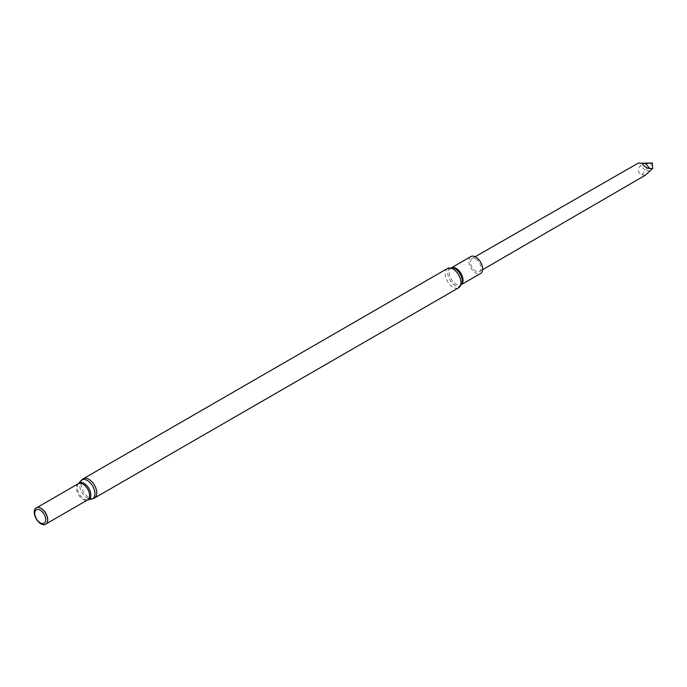 <?xml version="1.0" encoding="UTF-8"?>
<svg xmlns="http://www.w3.org/2000/svg" width="687" height="687" viewBox="0 0 687 687"><rect width="100%" height="100%" fill="white"/><g stroke="black" fill="none" stroke-linecap="round" stroke-linejoin="round"><path stroke-width="0.52" stroke-dasharray="3.44 2.58" d="M38.661 507.461A9.352 5.402 -120 0 0 36.445 507.873A9.352 5.402 -120 0 0 35.011 515.362A9.352 5.402 -120 0 0 41.117 523.606A9.352 5.402 -120 0 0 45.789 524.069A9.352 5.402 -120 0 0 47.257 522.352M475.748 258.922A7.488 4.32 60 0 1 480.634 265.517A7.488 4.32 60 0 1 479.5 271.52A7.488 4.32 60 0 1 472.003 267.2A7.488 4.32 60 0 1 472.012 258.552A7.488 4.32 60 0 1 475.748 258.922M470.861 256.577A9.764 5.642 -120 0 0 469.367 264.409A9.764 5.642 -120 0 0 475.748 273.014A9.764 5.642 -120 0 0 480.634 273.495M640.919 163.24L638.378 163.042M645.402 175.194L641.941 174.738C637.897 172.952 637.381 169.99 640.378 165.842L642.757 163.068M650.048 171.132L645.471 170.41L652.598 163.274M641.941 174.738L645.471 170.41L640.378 165.842M640.318 163.3L644.518 163.558M447.469 268.488A11.155 6.441 -120 0 0 445.76 277.419A11.155 6.441 -120 0 0 453.051 287.252A11.155 6.441 -120 0 0 458.624 287.801M83.316 478.727A11.155 6.441 -120 0 0 81.607 487.667A11.155 6.441 -120 0 0 88.889 497.491A11.155 6.441 -120 0 0 94.471 498.049M80.911 480.728A10.837 6.26 -120 0 0 80.542 489.599A10.837 6.26 -120 0 0 87.301 498.161A10.837 6.26 -120 0 0 91.534 499.131M78.438 483.605L78.438 483.605A9.558 5.522 -120 0 0 78.12 491.428A9.558 5.522 -120 0 0 84.072 498.977A9.558 5.522 -120 0 0 87.799 499.827L87.799 499.827M78.335 483.691A9.352 5.402 -120 0 0 76.901 491.179A9.352 5.402 -120 0 0 83.007 499.415A9.352 5.402 -120 0 0 87.678 499.878M451.952 267.604A9.764 5.642 -120 0 0 451.247 267.904L453.119 267.827A10.279 5.934 -120 0 0 447.795 273.95A10.279 5.934 -120 0 0 455 285.406A10.279 5.934 -120 0 0 462.016 283.233L461.011 284.822A9.764 5.642 -120 0 0 461.63 284.358M451.806 267.587L451.247 267.904A9.764 5.642 -120 0 0 449.753 275.736A9.764 5.642 -120 0 0 456.134 284.341A9.764 5.642 -120 0 0 461.011 284.822L461.57 284.504M37.081 507.504L36.445 507.873M46.433 523.7L45.789 524.069M475.146 256.749L472.012 258.552M482.626 269.699L479.5 271.52"/><path stroke-width="1.03" d="M47.257 522.352A9.352 5.402 -120 0 0 47.291 522.257A9.352 5.402 -120 0 0 45.789 513.266A9.352 5.402 -120 0 0 38.755 507.478A9.352 5.402 -120 0 0 38.661 507.461M40.945 523.812A9.489 5.479 -120 0 0 47.214 522.446A9.489 5.479 -120 0 0 45.694 513.326A9.489 5.479 -120 0 0 38.558 507.444A9.489 5.479 -120 0 0 34.35 513.661A9.489 5.479 -120 0 0 40.945 523.812M40.241 522.807A7.755 4.483 -120 0 0 44.99 516.049A7.755 4.483 -120 0 0 35.492 510.561A7.755 4.483 -120 0 0 40.241 522.807M461.57 284.504L480.634 273.495A9.764 5.642 -120 0 0 480.634 262.219A9.764 5.642 -120 0 0 470.861 256.577L451.806 267.587M475.146 256.749L638.378 163.042L642.07 163.36C643.882 166.434 646.519 168.178 649.988 168.581L652.65 168.452L645.402 175.194L482.626 269.699M639.554 163.12L645.531 163.652L652.307 162.965L640.318 163.3M652.307 162.965L652.65 168.452M642.07 163.36L645.531 163.652L649.988 168.581M94.471 498.049L458.624 287.801A11.155 6.441 -120 0 0 458.624 274.92A11.155 6.441 -120 0 0 447.469 268.488L83.316 478.727L80.911 480.728A10.837 6.26 -120 0 1 92.719 486.181A10.837 6.26 -120 0 1 91.534 499.131L94.471 498.049A11.155 6.441 -120 0 0 94.471 485.168A11.155 6.441 -120 0 0 83.316 478.727M91.534 499.131L87.799 499.827A9.558 5.522 -120 0 0 88.846 488.414A9.558 5.522 -120 0 0 78.438 483.605L80.911 480.728M87.799 499.827L87.678 499.878A9.352 5.402 -120 0 0 87.678 489.084A9.352 5.402 -120 0 0 78.335 483.691L37.081 507.504M458.624 287.801L462.016 283.233A10.279 5.934 -120 0 0 453.119 267.827L447.469 268.488M461.63 284.358A9.764 5.642 -120 0 0 461.011 273.546A9.764 5.642 -120 0 0 451.952 267.604M87.678 499.878L46.433 523.7"/></g></svg>
